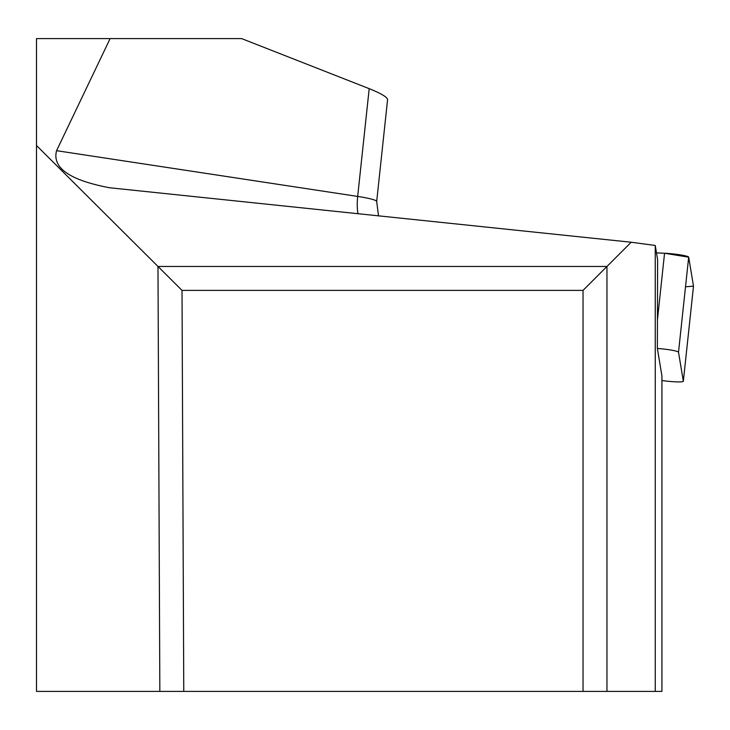 <?xml version="1.0" encoding="UTF-8"?>
<svg xmlns="http://www.w3.org/2000/svg" width="730" height="730" viewBox="0 0 730 730"><rect width="100%" height="100%" fill="white"/><g stroke="black" fill="none" stroke-linecap="round" stroke-linejoin="round"><path stroke-width="1.09" d="M661.928 380.531A16.014 1.633 -173.9 0 0 683.335 381.27A16.014 1.633 -173.9 0 0 683.335 381.224L678.517 352.225A16.014 1.633 -173.9 0 0 657.365 348.465L661.928 375.959L661.928 691.401L655.248 691.401L655.248 245.463L657.611 259.707L657.365 348.465M685.516 286.78L693.5 286.178L688.682 257.179L664.555 253.246L656.48 252.89L664.555 253.246A16.014 1.633 6.1 0 1 688.682 257.179L693.5 286.178A16.014 1.633 6.1 0 1 693.5 286.224A16.014 1.633 6.1 0 1 693.491 286.269M183.768 691.401L583.033 691.401L583.033 290.385L606.958 266.459L157.981 266.459L182.016 290.385L183.768 691.401L159.843 691.401L157.981 266.459L36.5 145.507L36.5 38.599L110.121 38.599L56.566 150.681C52.031 167.845 69.715 180.2 109.637 187.765L631.195 242.232L655.248 245.463M387.493 99.91L387.584 99.608C387.219 97.09 381.096 93.44 369.197 88.658L241.621 38.599L110.121 38.599M655.248 691.401L606.958 691.401L606.958 266.459L631.195 242.232M36.5 145.507L36.5 691.401L159.843 691.401M182.016 290.385L583.033 290.385M606.958 691.401L583.033 691.401M683.335 381.224L693.5 286.178M688.682 257.179L678.517 352.225M657.438 319.822L664.555 253.246M369.197 88.658L357.673 196.425L56.566 150.681M357.974 213.799A32.284 12.766 98.6 0 1 357.673 196.425A32.284 3.294 6.1 0 1 376.689 201.498A32.284 3.294 6.1 0 1 376.616 201.681M683.335 381.27L693.5 286.224M387.584 99.608L376.689 201.498L378.523 215.943"/></g></svg>
